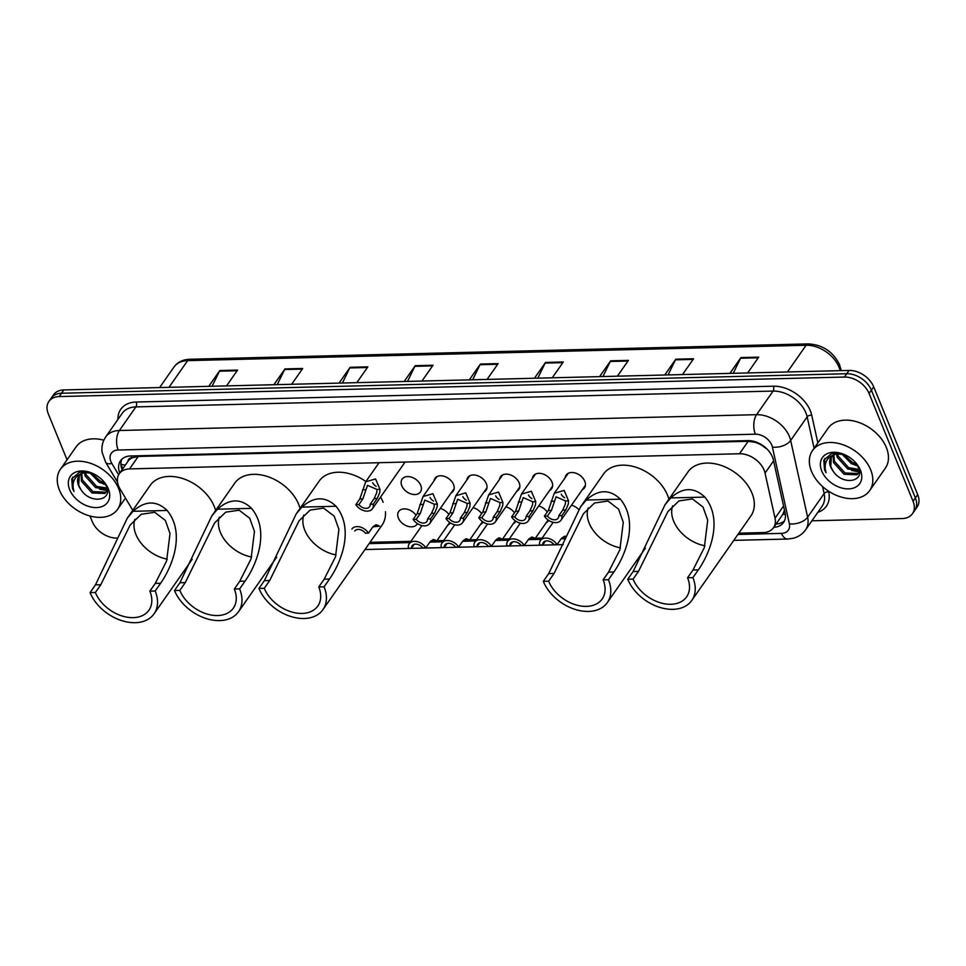 <?xml version="1.0" encoding="UTF-8"?>
<svg xmlns="http://www.w3.org/2000/svg" width="966" height="966" viewBox="0 0 966 966"><rect width="100%" height="100%" fill="white"/><g stroke="black" fill="none" stroke-linecap="round" stroke-linejoin="round"><path stroke-width="1.45" d="M548.64 520.36A11.169 7.704 35 0 1 548.265 521A11.169 7.704 35 0 1 546.152 522.799M515.832 521.181A11.169 7.704 35 0 1 515.458 521.821A11.169 7.704 35 0 1 513.344 523.608M483.024 521.99A11.169 7.704 35 0 1 482.65 522.63A11.169 7.704 35 0 1 480.537 524.429M450.216 522.811A11.169 7.704 35 0 1 449.842 523.451A11.169 7.704 35 0 1 447.729 525.238M417.421 523.62A11.169 7.704 35 0 1 417.034 524.26A11.169 7.704 35 0 1 407.471 526.204A11.169 7.704 35 0 1 398.403 518.102A11.169 7.704 35 0 1 398.729 511.461A11.169 7.704 35 0 1 416.044 515.264M532.387 478.496A11.169 7.704 35 0 1 533.341 475.9A11.169 7.704 35 0 1 542.904 473.968A11.169 7.704 35 0 1 551.972 482.058A11.169 7.704 35 0 1 551.646 488.699A11.169 7.704 35 0 1 549.545 490.499M499.579 479.305A11.169 7.704 35 0 1 500.533 476.709A11.169 7.704 35 0 1 510.096 474.777A11.169 7.704 35 0 1 519.165 482.879A11.169 7.704 35 0 1 518.839 489.508A11.169 7.704 35 0 1 516.738 491.308M466.771 480.126A11.169 7.704 35 0 1 467.737 477.53A11.169 7.704 35 0 1 477.289 475.598A11.169 7.704 35 0 1 486.357 483.688A11.169 7.704 35 0 1 486.031 490.33A11.169 7.704 35 0 1 483.93 492.129M433.963 480.935A11.169 7.704 35 0 1 434.929 478.351A11.169 7.704 35 0 1 444.481 476.407A11.169 7.704 35 0 1 453.549 484.509A11.169 7.704 35 0 1 453.223 491.139A11.169 7.704 35 0 1 451.122 492.938M565.195 477.675A11.169 7.704 35 0 1 566.148 475.079A11.169 7.704 35 0 1 575.712 473.147A11.169 7.704 35 0 1 584.78 481.249A11.169 7.704 35 0 1 584.454 487.878A11.169 7.704 35 0 1 582.353 489.677M420.741 485.318A11.169 7.704 35 0 1 420.415 491.96A11.169 7.704 35 0 1 410.864 493.892A11.169 7.704 35 0 1 401.796 485.789A11.169 7.704 35 0 1 402.122 479.16A11.169 7.704 35 0 1 411.673 477.228A11.169 7.704 35 0 1 420.741 485.318M738.821 533.172L763.212 532.568A20.938 14.442 -145 0 0 773.5 527.726A20.938 14.442 -145 0 0 775.034 518.211L765.048 473.086A20.938 14.442 -145 0 0 764.13 470.152A20.938 14.442 -145 0 0 739.485 453.754L129.553 468.908A20.938 14.442 -145 0 0 119.277 473.751A20.938 14.442 -145 0 0 120.122 489.11L132.777 510.314M766.944 448.961A20.938 12.123 -12.5 0 1 766.835 448.961L762.174 445.567A6.979 4.818 -145 0 0 760.713 444.203M757.284 442.513A6.979 4.818 -145 0 0 755.327 442.283L755.014 442.283A20.938 14.442 35 0 1 762.174 445.567M127.959 461.337A20.938 14.442 35 0 1 127.959 461.325A20.938 14.442 35 0 1 132.33 457.763L132.016 457.775A6.979 4.818 -145 0 0 127.959 461.337L119.277 473.751M773.5 527.726L782.786 514.407L784.477 510.133M755.014 442.283L748.191 441.293L138.259 456.459L132.33 457.763M370.014 542.349L410.936 541.322M436.934 540.682L443.744 540.513M469.742 539.861L476.552 539.692M502.549 539.052L509.36 538.883M535.357 538.231L542.168 538.062M571.498 505.206A11.169 7.704 35 0 1 578.767 509.577M538.69 506.015A11.169 7.704 35 0 1 547.275 512.004M505.882 506.836A11.169 7.704 35 0 1 514.467 512.813M473.074 507.645A11.169 7.704 35 0 1 481.66 513.634M440.267 508.466A11.169 7.704 35 0 1 448.852 514.443M773.778 527.315A20.938 14.442 -145 0 0 783.571 522.485A20.938 14.442 -145 0 0 785.104 512.982L773.38 459.949A20.938 14.442 -145 0 0 772.45 457.027A20.938 14.442 -145 0 0 747.817 440.617L130.76 455.952A20.938 14.442 -145 0 0 120.484 460.806A20.938 14.442 -145 0 0 119.784 473.026M67.04 459.78L48.3 413.859A20.938 14.442 35 0 1 48.904 401.409A20.938 14.442 35 0 1 59.192 396.567L844.429 377.054A20.938 14.442 35 0 1 869.062 393.452L913.063 501.269A20.938 14.442 35 0 1 912.459 513.707A20.938 14.442 35 0 1 902.172 518.561L811.911 520.795M116.946 538.074L116.934 538.074A20.938 14.442 35 0 1 92.301 521.664L89.983 516.001M48.904 401.409L53.541 394.78A20.938 14.442 35 0 1 63.828 389.938L849.066 370.425A20.938 14.442 35 0 1 873.699 386.823L917.7 494.64L915.382 497.949A20.938 14.442 35 0 1 914.778 510.398A20.938 14.442 35 0 0 915.382 497.949L871.38 390.143L915.382 497.949L913.063 501.269M849.066 370.425L846.747 373.733A20.938 14.442 35 0 1 871.38 390.143A20.938 14.442 35 0 0 846.747 373.733L61.51 393.247L846.747 373.733L844.429 377.054M51.222 398.101A20.938 14.442 35 0 1 61.51 393.247A20.938 14.442 35 0 0 51.222 398.101M122.102 469.705A20.938 14.442 35 0 1 121.801 459.261M784.561 520.71A20.938 14.442 35 0 1 776.096 524.007M212.122 386.255L219.451 371.173A5.579 2.946 -91.4 0 1 219.825 370.533L208.765 386.34M226.539 385.893L237.588 370.087L219.825 370.533M277.266 384.637L284.584 369.555A5.579 2.946 -91.4 0 1 284.958 368.915L273.909 384.722M291.672 384.275L302.72 368.469L284.958 368.915M342.399 383.019L349.728 367.937A5.579 2.946 -91.4 0 1 350.103 367.297L339.054 383.104M356.816 382.657L367.865 366.851L350.103 367.297M407.543 381.401L414.861 366.319A5.579 2.946 -91.4 0 1 415.235 365.679L404.186 381.473M421.961 381.039L433.01 365.233L415.235 365.679M733.242 373.299L740.572 358.229A5.579 2.946 -91.4 0 1 740.946 357.577L729.885 373.383M747.66 372.948L758.708 357.142L740.946 357.577M668.11 374.917L675.427 359.847A5.579 2.946 -91.4 0 1 675.802 359.195L664.753 375.001M682.515 374.567L693.564 358.76L675.802 359.195M602.965 376.535L610.283 361.465A5.579 2.946 -91.4 0 1 610.657 360.813L599.608 376.619M617.371 376.185L628.431 360.378L610.657 360.813M537.82 378.153L545.15 363.083A5.579 2.946 -91.4 0 1 545.524 362.443L534.476 378.237M552.238 377.803L563.287 361.996L545.524 362.443M472.688 379.783L480.005 364.701A5.579 2.946 -91.4 0 1 480.38 364.061L469.331 379.855M487.093 379.421L498.142 363.614L480.38 364.061M917.7 494.64A20.938 14.442 35 0 1 917.096 507.078L912.459 513.707M811.476 471.311A34.897 24.065 35 0 1 812.478 450.579A34.897 24.065 35 0 1 842.352 444.529A34.897 24.065 35 0 1 870.692 469.85A34.897 24.065 35 0 1 869.678 490.583A34.897 24.065 35 0 1 839.804 496.633A34.897 24.065 35 0 1 811.476 471.311M812.478 450.579L828.128 428.216A34.897 24.065 35 0 1 857.989 422.166A34.897 24.065 35 0 1 886.329 447.475A34.897 24.065 35 0 1 885.315 468.208L869.678 490.583M833.851 454.95L834.443 461.253L845.021 472.954L857.784 473.497L858.907 472.531M859.414 471.903L858.496 473.207L859.39 471.311M833.127 455.384L833.525 462.569L844.091 474.27L856.866 474.813L858.496 473.207M837.534 453.682L838.126 455.988L848.691 467.701L859.04 469.343M836.484 453.923L837.208 457.304L847.774 469.005L859.245 470.273M843.439 454.201L852.374 462.436L856.552 463.982M841.519 453.622L851.457 463.752L857.567 465.648M831.376 456.954L830.772 466.518L832.873 470.72C842.219 486.103 865.343 481.962 858.46 467.556L855.055 462.038M832.873 470.72A15.782 10.88 35 0 1 830.591 466.771A15.782 10.88 35 0 1 831.05 457.401A15.782 10.88 35 0 1 835.071 454.406L840.734 453.428M860.392 470.104A22.761 15.697 35 0 1 848.546 488.893A22.761 15.697 35 0 1 821.776 471.058A22.761 15.697 35 0 1 843.958 454.358A22.761 15.697 35 0 1 855.333 462.316A22.761 15.697 35 0 1 860.392 470.104M844.489 454.588L831.666 453.477L823.793 460.214L824.529 469.718L826.063 472.76L825.266 469.355C824.505 461.748 827.765 456.761 835.071 454.406M855.224 465.201L857.748 465.986M851.541 470.454L859.197 471.891M824.686 458.439L824.626 469.573L826.063 472.76M704.926 545.766A32.107 22.146 35 0 1 673.64 521.145A32.107 22.146 35 0 1 672.638 505.858M692.9 577.644L687.563 577.777A32.107 22.146 35 0 1 686.633 596.843A32.107 22.146 35 0 1 659.162 602.41A32.107 22.146 35 0 1 633.092 579.129L627.755 579.262A38.386 26.468 35 0 0 658.933 607.107A38.386 26.468 35 0 0 691.789 600.441L750.872 515.953A38.386 26.468 35 0 0 751.983 493.143A38.386 26.468 35 0 0 720.817 465.298A38.386 26.468 35 0 0 687.961 471.951L664.994 504.783L670.73 497.937C682.745 487.19 694.107 486.912 704.83 497.092C723.317 519.539 710.131 553.083 698.321 569.88L692.9 577.644A38.386 26.468 35 0 1 691.789 600.441M687.563 577.777L692.996 570.012L704.323 547.613L707.716 520.179L703.019 507.029L692.417 498.939L678.953 500.919L667.844 511.666L638.514 571.365L633.092 579.129M638.514 571.365L633.177 571.498L664.994 504.783M633.177 571.498L627.755 579.262M620.486 547.867A32.107 22.146 35 0 1 589.188 523.234A32.107 22.146 35 0 1 588.185 507.959M603.122 579.866L608.544 572.114L619.882 549.702L623.275 522.28L618.578 509.13L607.976 501.04L594.513 503.008L583.404 513.767L554.061 573.466L548.736 573.599L580.554 506.884L586.29 500.038C598.304 489.291 609.667 489.001 620.389 499.193C638.876 521.64 625.69 555.184 613.881 571.981L608.447 579.733L603.122 579.866A32.107 22.146 35 0 1 602.192 598.944A32.107 22.146 35 0 1 574.71 604.511A32.107 22.146 35 0 1 548.64 581.218L543.315 581.351A38.386 26.468 35 0 0 574.48 609.208A38.386 26.468 35 0 0 607.336 602.543L645.457 548.036M554.061 573.466L548.64 581.218M580.554 506.884L603.509 474.052A38.386 26.468 35 0 1 636.365 467.399A38.386 26.468 35 0 1 667.542 495.244A38.386 26.468 35 0 1 668.883 499.229M608.447 579.733A38.386 26.468 35 0 1 607.336 602.543M548.736 573.599L543.315 581.351M336.12 554.931A32.107 22.146 35 0 1 304.821 530.31A32.107 22.146 35 0 1 303.819 515.023M318.756 586.942L324.178 579.177L335.516 556.778L338.909 529.344L334.212 516.194L323.61 508.104L310.146 510.084L299.037 520.831L269.695 580.53L264.37 580.663L296.188 513.948L301.923 507.102C313.938 496.355 325.3 496.077 336.011 506.256C354.51 528.704 341.312 562.248 329.515 579.045L324.081 586.809L318.756 586.942A32.107 22.146 35 0 1 317.826 606.008A32.107 22.146 35 0 1 290.343 611.575A32.107 22.146 35 0 1 264.273 588.294L258.948 588.427A38.386 26.468 35 0 0 290.114 616.272A38.386 26.468 35 0 0 322.97 609.606L382.053 525.118A38.386 26.468 35 0 0 385.458 511.763M269.695 580.53L264.273 588.294M296.188 513.948L319.142 481.128A38.386 26.468 35 0 1 365.909 481.527M380.568 497.092A38.386 26.468 35 0 1 383.176 502.308M324.081 586.809A38.386 26.468 35 0 1 322.97 609.606M264.37 580.663L258.948 588.427M251.667 557.032A32.107 22.146 35 0 1 220.381 532.399A32.107 22.146 35 0 1 219.379 517.124M234.315 589.031L239.737 581.278L251.063 558.879L254.456 531.445L249.759 518.295L239.157 510.205L225.694 512.173L214.597 522.932L185.255 582.631L179.917 582.764L211.735 516.049L217.471 509.203C229.485 498.456 240.86 498.178 251.571 508.358C270.057 530.805 256.871 564.349 245.062 581.146L239.64 588.898L234.315 589.031A32.107 22.146 35 0 1 233.374 608.109A32.107 22.146 35 0 1 205.903 613.676A32.107 22.146 35 0 1 179.833 590.395L174.496 590.528A38.386 26.468 35 0 0 205.673 618.373A38.386 26.468 35 0 0 238.53 611.707L276.65 557.201M185.255 582.631L179.833 590.395M211.735 516.049L234.702 483.217A38.386 26.468 35 0 1 267.558 476.564A38.386 26.468 35 0 1 298.723 504.409A38.386 26.468 35 0 1 300.076 508.394M239.64 588.898A38.386 26.468 35 0 1 238.53 611.707M179.917 582.764L174.496 590.528M167.227 559.133A32.107 22.146 35 0 1 135.928 534.5A32.107 22.146 35 0 1 134.926 519.213M149.863 591.132L155.285 583.379L166.623 560.968L170.016 533.534L165.319 520.384L154.717 512.294L141.253 514.274L130.144 525.033L100.802 584.732L95.477 584.865L127.295 518.15L133.03 511.304C145.045 500.557 156.407 500.267 167.13 510.459C185.617 532.906 172.431 566.45 160.622 583.247L155.2 590.999L149.863 591.132A32.107 22.146 35 0 1 148.933 610.21A32.107 22.146 35 0 1 121.45 615.777A32.107 22.146 35 0 1 95.38 592.484L90.055 592.617A38.386 26.468 35 0 0 121.221 620.462A38.386 26.468 35 0 0 154.077 613.808L192.198 559.29M100.802 584.732L95.38 592.484M127.295 518.15L150.249 485.318A38.386 26.468 35 0 1 183.105 478.665A38.386 26.468 35 0 1 214.283 506.51A38.386 26.468 35 0 1 215.635 510.483M155.2 590.999A38.386 26.468 35 0 1 154.077 613.808M95.477 584.865L90.055 592.617M59.397 490.004A34.897 24.065 35 0 1 60.411 469.271A34.897 24.065 35 0 1 90.273 463.221A34.897 24.065 35 0 1 118.613 488.53A34.897 24.065 35 0 1 117.598 509.275A34.897 24.065 35 0 1 87.737 515.325A34.897 24.065 35 0 1 59.397 490.004M60.411 469.271L76.048 446.908A34.897 24.065 35 0 1 103.821 440.218M81.772 473.642L82.376 479.945L92.941 491.646L105.717 492.189L106.828 491.223M81.059 474.065L81.458 481.261L92.024 492.962L104.799 493.505L107.347 490.571M106.417 491.899L107.311 490.004M85.455 472.374L86.059 474.68L96.624 486.393L106.972 488.035M84.404 472.615L85.129 475.996L95.694 487.697L107.166 488.965M91.372 472.893L100.295 481.128L104.473 482.674M89.44 472.314L99.377 482.445L105.487 484.34M79.309 475.646L78.693 485.21L80.806 489.412C90.152 504.795 113.263 500.654 106.393 486.248L102.976 480.73M80.806 489.412A15.782 10.88 35 0 1 78.512 485.463A15.782 10.88 35 0 1 78.971 476.093A15.782 10.88 35 0 1 83.004 473.099L88.655 472.12M108.313 488.796A22.761 15.697 35 0 1 96.479 507.585A22.761 15.697 35 0 1 69.697 489.75A22.761 15.697 35 0 1 91.879 473.05A22.761 15.697 35 0 1 103.265 481.008A22.761 15.697 35 0 1 108.313 488.796M92.422 473.28L79.586 472.169L71.713 478.907L72.45 488.41L73.996 491.452L73.199 488.047C72.426 480.44 75.698 475.453 83.004 473.099M103.145 483.894L105.668 484.678M99.474 489.146L107.117 490.583M72.619 477.132L72.559 488.265L73.996 491.452M558.759 515.747L562.731 510.072L565.364 504.01L565.508 500.919L556.054 496.826L551.429 510.35L547.456 516.025A6.979 4.818 -145 0 0 558.143 518.199A6.979 4.818 -145 0 0 558.759 515.747L561.814 515.675L565.786 509.988L568.334 503.938L568.551 500.847L564.144 490.414L554.255 493.312L568.262 473.292M561.814 515.675A10.469 7.221 -145 0 1 561.005 520.203A10.469 7.221 -145 0 1 552.999 522.292A10.469 7.221 -145 0 1 544.401 516.11L548.374 510.422L554.255 493.312M544.401 516.11L547.456 516.025M561.246 494.206A6.979 4.818 -145 0 0 564.748 497.828M525.951 516.568L529.923 510.881L532.556 504.832L532.701 501.74L523.258 497.635L518.621 511.159L514.649 516.846A6.979 4.818 -145 0 0 525.335 519.02A6.979 4.818 -145 0 0 525.951 516.568L529.006 516.484L532.978 510.809L535.526 504.759L535.756 501.656L531.336 491.235L521.447 494.133L535.454 474.101M529.006 516.484A10.469 7.221 -145 0 1 528.197 521.024A10.469 7.221 -145 0 1 520.191 523.113A10.469 7.221 -145 0 1 511.606 516.919L515.578 511.243L521.447 494.133M511.606 516.919L514.649 516.846M528.438 495.015A6.979 4.818 -145 0 0 531.94 498.637M493.143 517.378L497.116 511.702L499.76 505.641L499.893 502.549L490.45 498.456L485.826 511.98L481.853 517.655A6.979 4.818 -145 0 0 492.527 519.829A6.979 4.818 -145 0 0 493.143 517.378L496.198 517.305L500.171 511.618L502.718 505.568L502.948 502.477L498.528 492.044L488.639 494.942L502.646 474.922M496.198 517.305A10.469 7.221 -145 0 1 495.389 521.833A10.469 7.221 -145 0 1 487.383 523.922A10.469 7.221 -145 0 1 478.798 517.74L482.771 512.052L488.639 494.942M478.798 517.74L481.853 517.655M495.63 495.836A6.979 4.818 -145 0 0 499.132 499.458M460.335 518.199L464.308 512.511L466.952 506.462L467.085 503.371L457.642 499.277L453.018 512.789L449.045 518.476A6.979 4.818 -145 0 0 459.719 520.65A6.979 4.818 -145 0 0 460.335 518.199L463.39 518.114L467.363 512.439L469.911 506.389L470.14 503.286L465.721 492.865L455.831 495.763L469.838 475.731M463.39 518.114A10.469 7.221 -145 0 1 462.581 522.654A10.469 7.221 -145 0 1 454.575 524.743A10.469 7.221 -145 0 1 445.99 518.549L449.963 512.874L455.831 495.763M445.99 518.549L449.045 518.476M462.823 496.645A6.979 4.818 -145 0 0 466.324 500.267M427.527 519.008L431.5 513.332L434.145 507.271L434.277 504.18L424.835 500.086L420.21 513.61L416.237 519.285A6.979 4.818 -145 0 0 426.912 521.459A6.979 4.818 -145 0 0 427.527 519.008L430.582 518.935L434.555 513.248L437.103 507.198L437.332 504.107L432.913 493.674L423.023 496.572L437.03 476.552M430.582 518.935A10.469 7.221 -145 0 1 429.773 523.463A10.469 7.221 -145 0 1 421.768 525.552A10.469 7.221 -145 0 1 413.182 519.37L417.155 513.683L423.023 496.572M413.182 519.37L416.237 519.285M430.015 497.466A6.979 4.818 -145 0 0 433.517 501.088M370.195 504.264L374.168 498.589L376.8 492.527L376.945 489.436L367.491 485.343L362.866 498.867L358.893 504.554A6.979 4.818 -145 0 0 369.58 506.727A6.979 4.818 -145 0 0 370.195 504.264L373.25 504.192L377.223 498.516L379.759 492.455L379.988 489.364L375.569 478.931L365.691 481.829L379.058 462.702M373.25 504.192A10.469 7.221 -145 0 1 372.429 508.72A10.469 7.221 -145 0 1 364.436 510.821A10.469 7.221 -145 0 1 355.838 504.626L359.811 498.939L365.691 481.829M355.838 504.626L358.893 504.554M372.671 482.722A6.979 4.818 -145 0 0 376.172 486.345M562.2 537.591L564.108 537.132L563.758 536.589M557.056 544.607L554.001 544.679A6.979 4.818 -145 0 0 543.315 542.506A6.979 4.818 -145 0 0 542.699 544.957L539.644 545.041A10.469 7.221 -145 0 1 540.453 540.501A10.469 7.221 -145 0 1 548.459 538.412A10.469 7.221 -145 0 1 557.056 544.607L561.029 538.919L564.941 536.239L566.474 536.359L564.941 536.239M565.69 538.267L561.475 538.34M542.699 544.957L545.416 541.081M529.392 538.412L531.3 537.941L530.95 537.41M524.248 545.416L521.193 545.5A6.979 4.818 -145 0 0 510.507 543.327A6.979 4.818 -145 0 0 509.891 545.778L506.836 545.85A10.469 7.221 -145 0 1 507.645 541.322A10.469 7.221 -145 0 1 515.651 539.233A10.469 7.221 -145 0 1 524.248 545.416L528.221 539.74L532.133 537.06L535.224 538.424L528.668 539.161M532.133 537.06L531.421 537.229M509.891 545.778L512.608 541.902M496.596 539.221L498.492 538.762L498.142 538.219M491.44 546.237L488.385 546.309A6.979 4.818 -145 0 0 477.699 544.136A6.979 4.818 -145 0 0 477.083 546.587L474.028 546.671A10.469 7.221 -145 0 1 474.837 542.143A10.469 7.221 -145 0 1 482.843 540.042A10.469 7.221 -145 0 1 491.44 546.237L495.413 540.549L499.325 537.869L502.417 539.245L495.86 539.97M499.325 537.869L498.613 538.038M477.083 546.587L479.8 542.711M463.789 540.042L465.684 539.571L465.334 539.04M458.633 547.046L455.578 547.13A6.979 4.818 -145 0 0 444.891 544.957A6.979 4.818 -145 0 0 444.275 547.408L441.22 547.481A10.469 7.221 -145 0 1 442.03 542.952A10.469 7.221 -145 0 1 450.035 540.863A10.469 7.221 -145 0 1 458.633 547.046L462.605 541.371L466.518 538.69L469.609 540.066L463.052 540.791M466.518 538.69L465.817 538.859M444.275 547.408L446.992 543.532M430.981 540.851L432.877 540.392L432.526 539.849M425.825 547.867L422.77 547.939A6.979 4.818 -145 0 0 412.084 545.766A6.979 4.818 -145 0 0 411.468 548.229L408.413 548.302A10.469 7.221 -145 0 1 409.234 543.773A10.469 7.221 -145 0 1 417.227 541.672A10.469 7.221 -145 0 1 425.825 547.867L429.798 542.192L433.71 539.499L436.801 540.875L430.244 541.6M433.71 539.499L433.01 539.668M411.468 548.229L414.185 544.341M373.637 526.108L375.545 525.649L375.194 525.118M351.89 529.03A10.469 7.221 -145 0 1 359.895 526.929A10.469 7.221 -145 0 1 368.481 533.123L372.453 527.448L376.378 524.767L379.457 526.132L372.9 526.868M376.378 524.767L375.665 524.936M368.481 533.123L365.426 533.208A6.979 4.818 -145 0 0 354.751 531.022M773.585 460.879L765.048 473.086M120.907 464.091A20.938 8.283 -30.8 0 0 125.435 464.948M777.207 523.91A20.938 11.073 -91.4 0 1 776.664 523.198M782.786 514.407A20.938 12.123 -12.5 0 0 785.334 514.262M132.016 457.775A20.938 11.073 -91.4 0 1 131.34 455.94M748.191 441.293L739.485 453.754M783.559 506.015L775.034 518.211M138.259 456.459L129.553 468.908M737.927 534.452L781.494 533.377A13.959 9.624 -145 0 0 789.367 523.801L772.402 447.077A13.959 9.624 -145 0 0 771.786 445.133A13.959 9.624 -145 0 0 755.364 434.193L118.166 450.023A13.959 9.624 -145 0 0 110.909 461.555A13.959 9.624 -145 0 0 111.887 463.499L118.637 474.801M118.166 450.023A13.959 7.378 88.6 0 1 119.386 430.51L756.571 414.68A27.917 19.248 35 0 1 789.427 436.547A27.917 19.248 35 0 1 790.659 440.46L807.165 416.853A27.917 19.248 -145 0 0 805.934 412.941A27.917 19.248 -145 0 0 773.078 391.073L135.892 406.903A27.917 19.248 -145 0 0 122.175 413.363L105.668 436.97A27.917 19.248 35 0 1 119.386 430.51L135.892 406.903A3.49 1.847 -91.4 0 0 136.194 402.025L773.38 386.195A3.49 1.847 -91.4 0 1 773.078 391.073L756.571 414.68A13.959 7.378 88.6 0 0 755.364 434.193M105.668 436.97C102.553 441.595 101.37 446.727 102.106 452.366L105.692 462.364A13.959 5.518 -30.8 0 0 111.887 463.499M773.38 386.195A31.407 21.663 35 0 1 810.341 410.791A31.407 21.663 35 0 1 811.73 415.199L817.852 442.899M828.526 491.139L828.695 491.911A31.407 21.663 35 0 1 817.852 512.306M117.937 419.425A31.407 21.663 35 0 1 136.194 402.025M869.062 393.452L873.699 386.823M59.192 396.567L63.828 389.938M772.402 447.077A13.959 8.078 -12.5 0 0 790.659 440.46L807.624 517.184L824.131 493.566L822.585 486.574M789.367 523.801A13.959 8.078 -12.5 0 0 807.624 517.184A27.917 19.248 35 0 1 805.584 529.851L822.09 506.244A27.917 19.248 -145 0 0 824.131 493.566A3.49 2.017 167.5 0 1 828.695 491.911M814.109 448.26L807.165 416.853A3.49 2.017 167.5 0 1 811.73 415.199M369.121 543.616L410.043 542.602M429.846 542.107L442.851 541.793M462.654 541.298L475.658 540.972M495.461 540.477L508.466 540.163M528.269 539.668L541.274 539.342M561.077 538.847L565.508 538.738M781.494 533.377A13.959 7.378 88.6 0 0 787.628 539.04L793.158 538.291C798.363 536.939 802.505 534.126 805.584 529.851M840.118 370.642A27.917 19.248 -145 0 0 838.971 367.128A27.917 19.248 -145 0 0 806.115 345.26A6.979 3.695 -91.4 0 1 808.24 343.896C822.561 344.693 832.994 351.612 839.514 364.641L841.217 370.618M840.456 370.642A6.979 4.045 -12.5 0 0 840.794 368.698M787.447 371.958L806.115 345.26L187.645 360.632A27.917 19.248 -145 0 0 173.928 367.092C177.575 362.129 182.852 359.521 189.759 359.267A6.979 3.695 88.6 0 0 187.645 360.632L168.978 387.33M480.005 364.701L497.695 364.267M545.15 363.083L562.84 362.636M610.283 361.465L627.972 361.018M675.427 359.847L693.117 359.4M740.572 358.229L758.262 357.782M414.861 366.319L432.551 365.885M349.728 367.937L367.418 367.503M284.584 369.555L302.273 369.121M219.451 371.173L237.129 370.739M704.83 497.092L670.73 497.937M698.321 569.88L692.996 570.012M620.389 499.193L586.29 500.038M613.881 571.981L608.544 572.114M336.011 506.256L301.923 507.102M329.515 579.045L324.178 579.177M251.571 508.358L217.471 509.203M245.062 581.146L239.737 581.278M167.13 510.459L133.03 511.304M160.622 583.247L155.285 583.379M551.115 501.282L554.158 501.197M565.508 500.919L568.551 500.847M562.731 510.072L565.786 509.988M548.374 510.422L551.429 510.35M518.307 502.091L521.35 502.018M532.701 501.74L535.756 501.656M529.923 510.881L532.978 510.809M515.578 511.243L518.621 511.159M485.5 502.912L488.542 502.827M499.893 502.549L502.948 502.477M497.116 511.702L500.171 511.618M482.771 512.052L485.826 511.98M452.692 503.721L455.735 503.648M467.085 503.371L470.14 503.286M464.308 512.511L467.363 512.439M449.963 512.874L453.018 512.789M419.884 504.542L422.939 504.457M434.277 504.18L437.332 504.107M431.5 513.332L434.555 513.248M417.155 513.683L420.21 513.61M362.552 489.798L365.595 489.726M376.945 489.436L379.988 489.364M374.168 498.589L377.223 498.516M359.811 498.939L362.866 498.867M566.426 536.359L564.229 536.408M120.967 465.141L122.96 468.474M364.979 549.545L563.226 544.619M733.786 540.38L787.628 539.04M105.692 462.364L117.55 482.227M189.759 359.267L808.24 343.896M173.928 367.092L159.619 387.559M117.598 509.275L125.459 498.045M561.005 520.203L585.42 485.282M528.197 521.024L552.612 486.103M495.389 521.833L519.805 486.912M462.581 522.654L486.997 487.733M429.773 523.463L454.189 488.542M372.429 508.72L405.068 462.062M540.453 540.501L553.168 522.34M507.645 541.322L520.36 523.149M535.224 538.424L548.108 519.998M474.837 542.143L487.552 523.97M502.417 539.245L515.301 520.807M442.03 542.952L454.745 524.779M469.609 540.066L482.493 521.628M409.234 543.773L421.937 525.601M436.801 540.875L449.685 522.437"/></g></svg>
